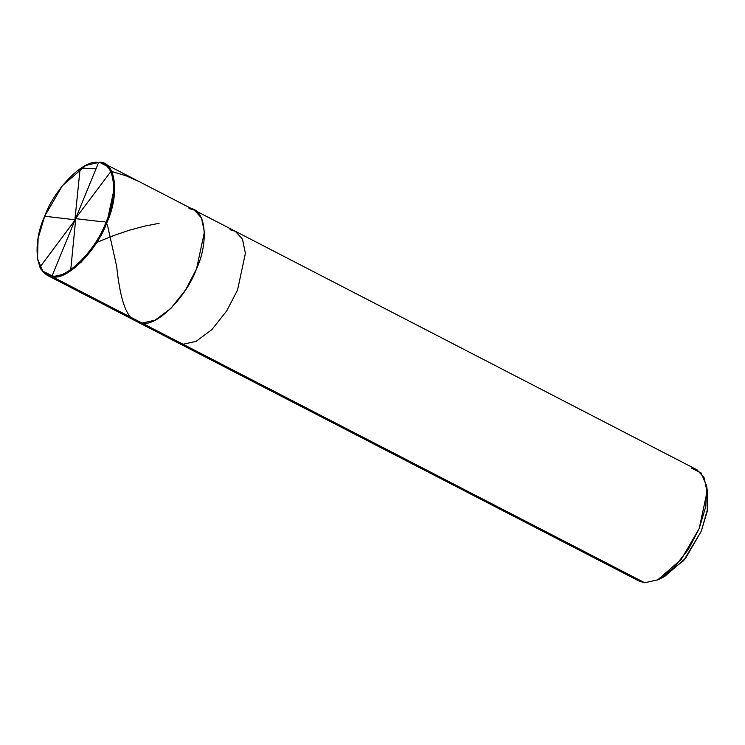 <?xml version="1.0" encoding="UTF-8"?>
<svg xmlns="http://www.w3.org/2000/svg" width="745" height="745" viewBox="0 0 745 745"><rect width="100%" height="100%" fill="white"/><g stroke="black" fill="none" stroke-linecap="round" stroke-linejoin="round"><path stroke-width="1.12" d="M52.122 275.808L98.545 162.624C114.739 161.581 118.828 194.352 105.976 222.215C95.863 250.348 66.249 279.822 52.122 275.808C66.249 279.822 95.863 250.348 105.976 222.215C118.828 194.352 114.739 161.581 98.545 162.624L99.392 162.252C115.782 161.199 119.917 194.352 106.917 222.55C96.682 251.009 66.715 280.828 52.42 276.767L52.122 275.808C35.918 276.851 31.83 244.081 44.681 216.218C54.795 188.085 84.418 158.611 98.545 162.624L52.122 275.808L52.42 276.767L65.486 273.862L81.224 262.147L96.096 243.41L106.917 222.55L114.786 185.831L111.834 171.629L104.691 163.788L99.392 162.252L85.684 165.474L62.403 185.71L44.681 216.218L38.107 238.279L37.492 258.757L42.856 271.171L52.122 275.808M100.929 163.053L109.012 167.225L100.929 163.053M37.557 259.139L41.04 269.373L47.121 275.231L52.42 276.767L142.053 323.069L155.109 320.164L170.856 308.449L185.719 289.712L196.54 268.843L204.409 232.133L201.467 217.931L194.315 210.09L201.467 217.931L204.409 232.133L196.54 268.843L185.719 289.712L170.856 308.449L155.109 320.164L142.053 323.069L43.052 272.074L37.492 258.757M142.053 323.069C156.338 327.13 186.306 297.311 196.54 268.843C209.541 240.654 205.406 207.501 189.016 208.553C205.406 207.501 209.541 240.654 196.54 268.843C186.306 297.311 156.338 327.13 142.053 323.069L136.745 321.533L142.053 323.069L183.047 344.255L142.053 323.069M85.684 165.474L99.392 162.252M104.691 163.788L194.315 210.09L189.016 208.553M194.315 210.09L235.318 231.276L242.46 239.108L245.403 253.309L237.543 290.029L226.722 310.888L211.85 329.625L196.112 341.35L183.047 344.255L196.112 341.35L211.85 329.625L226.722 310.888L237.543 290.029L245.403 253.309L242.46 239.108L235.318 231.276L230.009 229.739M235.318 231.276L696.975 469.769L704.118 477.61L707.061 491.802L699.201 528.522L688.38 549.382L673.508 568.118L657.77 579.843L644.704 582.748L183.047 344.255L177.748 342.719L183.047 344.255L644.704 582.748L657.714 579.861L681.265 559.393L699.201 528.522L705.86 506.2L706.474 485.479L701.045 472.926L691.667 468.233M706.474 485.479L707.75 493.115L707.201 511.415L701.315 531.129L685.484 558.396L664.68 576.49L657.714 579.861M661.355 577.878L683.733 560.538L701.315 531.129L707.582 509.077L706.958 489.595M644.704 582.748L639.406 581.212L47.121 275.231M75.096 219.784L44.681 216.227M74.947 219.468L80.106 168.715L82.639 168.119L95.975 168.873M111.787 171.527L126.101 175.82L138.98 181.501M75.18 218.9L110.754 171.704L111.918 171.806M75.571 218.648L102.875 221.842C105.418 221.079 107.215 223.36 108.258 228.687L116.676 266.384C119.992 298.177 125.924 316.122 134.482 320.22M75.72 218.965L70.626 270.919M77.61 289.786L81.41 292.953L86.187 294.21M75.478 219.533L39.895 267.213M95.099 243.131L112.979 235.802L129.174 230.27L144.66 226.108L159.104 223.323"/></g></svg>
